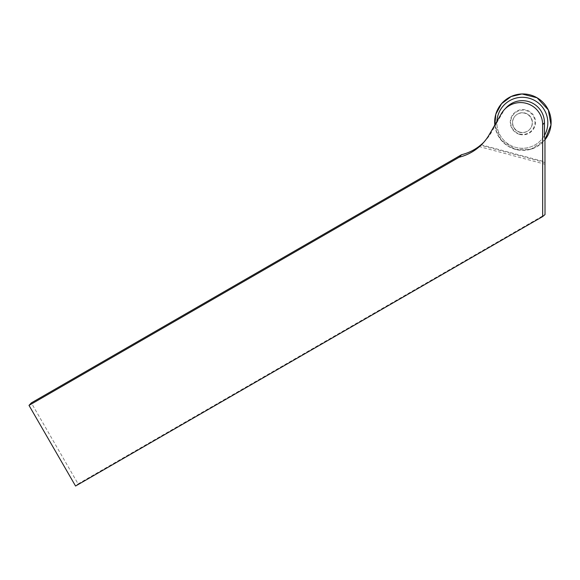 <?xml version="1.0" encoding="UTF-8"?>
<svg xmlns="http://www.w3.org/2000/svg" width="580" height="580" viewBox="0 0 580 580"><rect width="100%" height="100%" fill="white"/><g stroke="black" fill="none" stroke-linecap="round" stroke-linejoin="round"><path stroke-width="0.43" stroke-dasharray="2.9 2.17" d="M506.253 107.604A22.12 22.105 43.3 0 0 503.193 111.708L496.864 122.67A25.484 25.469 -136.7 0 0 544.461 135.445A25.484 25.469 43.3 0 1 496.9 121.401M519.789 132.32A9.882 9.874 -136.7 0 0 529.12 115.594A9.882 9.874 -136.7 0 0 515.156 116A9.882 9.874 -136.7 0 0 519.789 132.32A9.882 9.874 43.3 0 1 515.156 116A9.882 9.874 43.3 0 1 529.12 115.594A9.882 9.874 43.3 0 1 519.789 132.32M519.636 134.379A12.637 12.63 -136.7 0 0 535.108 118.922A12.637 12.63 -136.7 0 0 513.967 113.245A12.637 12.63 -136.7 0 0 519.636 134.379M494.82 125.012A28.239 28.217 -136.7 0 0 544.953 139.816L530.925 149.249L515.388 149.386L501.127 140.135L494.82 125.012M519.955 132.138A9.882 9.874 43.3 0 1 515.323 115.819A9.882 9.874 43.3 0 1 529.293 115.413A9.882 9.874 43.3 0 1 519.955 132.138A9.882 9.874 -136.7 0 0 529.293 115.406A9.882 9.874 -136.7 0 0 515.33 115.812A9.882 9.874 -136.7 0 0 519.963 132.131M483.756 142.303A48.002 47.973 -136.7 0 0 491.557 132.189L496.864 122.67M75.559 486.033L78.104 483.901L31.334 402.904M478.899 146.493L545.004 164.234M78.104 483.901L545.019 214.556M495.168 125.94A27.927 27.905 -136.7 0 0 544.953 139.301M519.702 133.973A12.144 12.136 -136.7 0 0 534.564 119.11A12.144 12.136 -136.7 0 0 514.257 113.658A12.144 12.136 -136.7 0 0 519.702 133.973M503.193 111.708L501.403 113.615M489.274 134.618L491.557 132.189M544.968 162.559L480.486 145.246M481.103 144.732L544.961 161.878M484.923 141.107L482.632 143.535"/><path stroke-width="0.87" d="M496.9 121.401A25.484 25.469 43.3 0 1 528.931 98.172A25.484 25.469 43.3 0 1 544.461 135.445L544.453 122.786L542.663 124.685A22.12 22.105 -136.7 0 0 501.403 113.615L489.274 134.618A48.002 47.973 43.3 0 1 459.244 157.194L29 405.384L31.334 402.904L461.578 154.715A48.002 47.973 -136.7 0 0 478.899 146.493L481.103 144.732A48.002 47.973 -136.7 0 0 483.756 142.303M521.971 93.967A28.239 28.217 -136.7 0 0 494.82 125.012L495.835 114.151L501.555 103.704L511.168 96.505L521.971 93.967A28.239 28.217 -136.7 0 1 544.953 139.816L551 124.932L548.354 109.982L537.095 97.788L521.971 93.967M504.455 109.504L506.253 107.604A22.12 22.105 43.3 0 1 544.453 122.786M544.461 135.445L544.953 139.301L545.019 214.556L542.677 216.565L542.663 124.685M542.677 216.565L75.559 486.033L29 405.384M459.244 157.194L461.578 154.715"/></g></svg>
